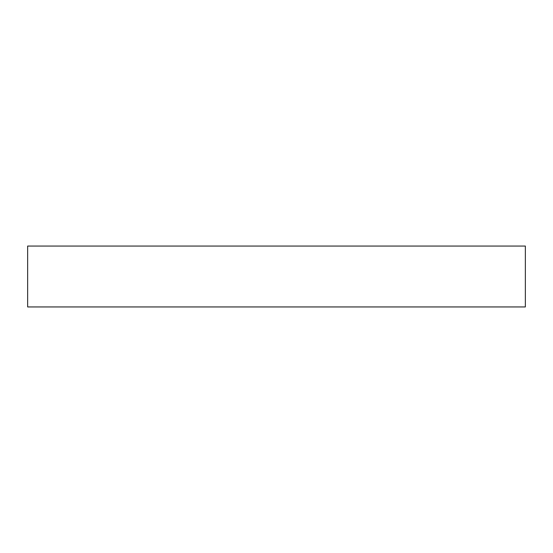<?xml version="1.0" encoding="UTF-8"?>
<svg xmlns="http://www.w3.org/2000/svg" width="553" height="553" viewBox="0 0 553 553"><rect width="100%" height="100%" fill="white"/><g stroke="black" fill="none" stroke-linecap="round" stroke-linejoin="round"><path stroke-width="0.83" d="M525.35 246.057L27.65 246.057L27.65 306.943L525.35 306.943L525.35 246.057"/></g></svg>
